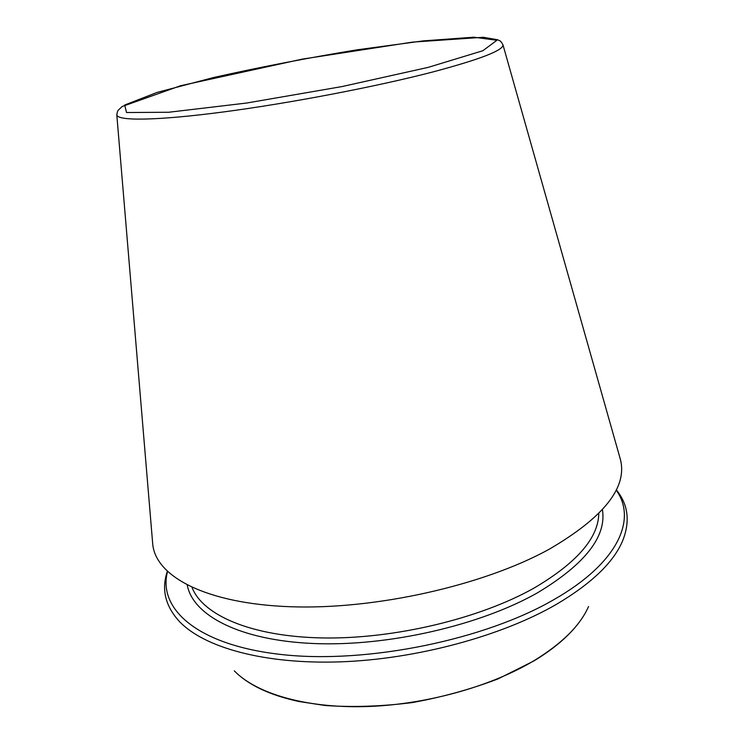 <?xml version="1.0" encoding="UTF-8"?>
<svg xmlns="http://www.w3.org/2000/svg" width="744" height="744" viewBox="0 0 744 744"><rect width="100%" height="100%" fill="white"/><g stroke="black" fill="none" stroke-linecap="round" stroke-linejoin="round"><path stroke-width="1.12" d="M152.576 542.395L152.734 544.171C155.608 576.368 205.725 603.756 290.597 606.741C375.246 609.82 483.302 585.481 548.951 549.379C603.923 517.322 627.722 487.264 620.338 459.197L619.845 457.476M167.288 571.401L166.591 573.689C161.625 590.764 165.884 606.695 179.378 621.473C203.93 647.373 263.962 664.485 340.306 661.853C416.575 659.184 501.633 636.101 556.475 604.314C591.461 583.566 613.502 562.436 622.589 540.925C630.019 522.344 628.41 505.939 617.743 491.7L616.292 489.803M167.502 571.606C157.589 609.113 197.848 645.671 282.925 654.683C367.676 663.853 484.958 639.775 554.048 599.534C618.599 562.678 637.106 519.07 616.162 490.073M432.487 72.047C480.271 59.325 503.762 50.229 502.944 44.742C501.437 42.045 500.219 40.66 499.289 40.585L497.634 39.767L483.265 37.265L412.297 42.138L302.045 59.167L180.699 85.7L122.174 106.504L118.696 109.805C117.915 110.131 117.282 111.833 116.799 114.911C117.571 121.077 156.566 120.742 223.209 111.981C289.695 103.249 375.971 86.732 432.487 72.047M116.771 114.474L152.734 544.171M428.228 67.36L482.847 50.731L496.918 40.278L473.835 37.2L423.317 40.883L356.348 49.932C306.928 58.088 259.303 67.285 213.463 77.543L157.077 92.433L124.676 105.025L126.536 112.521L168.674 112.26L246.636 103.035L342.054 86.555L428.228 67.36M234.323 670.865C256.076 693.408 304.891 708.111 364.83 706.605C424.74 705.024 490.687 686.786 534.415 660.44C562.343 643.235 580.385 625.258 588.541 606.5M192.045 587.481C202.721 615.176 251.379 636.697 322.794 637.943C394.088 639.208 479.945 618.627 534.173 588.002C576.777 562.864 598.306 538.061 598.781 513.565M187.265 585.156C192.91 615.362 239.652 640.463 313.866 643.532C387.922 646.638 480.243 625.406 537.54 592.773C585.11 564.157 606.741 536.471 602.426 509.705M502.944 44.742L620.338 459.197M583.501 615.995C573.661 631.814 557.163 646.787 533.997 660.895L498.257 678.798C471.231 689.158 442.568 697.091 412.288 702.578C381.914 706.428 352.889 707.404 325.212 705.507L298.902 701.499C274.954 696.291 256.113 688.46 242.377 677.989M167.381 571.494L166.591 573.689M616.237 489.924L617.743 491.7"/></g></svg>
